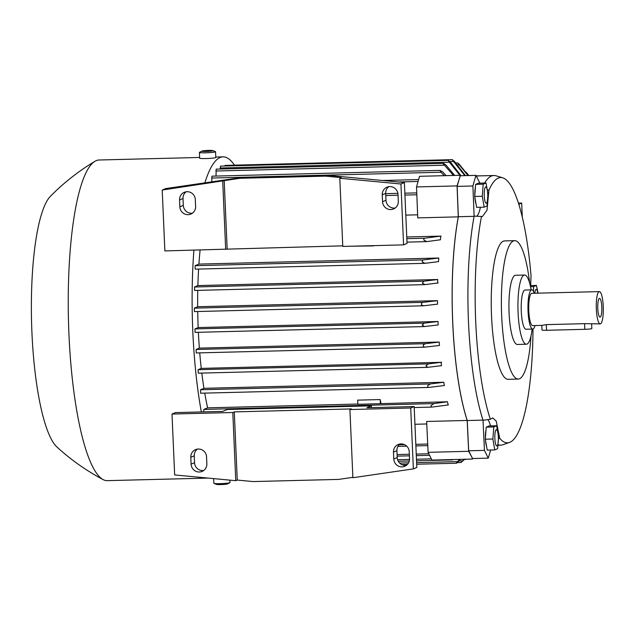 <?xml version="1.0" encoding="UTF-8"?>
<svg xmlns="http://www.w3.org/2000/svg" width="635" height="635" viewBox="0 0 635 635"><rect width="100%" height="100%" fill="white"/><g stroke="black" fill="none" stroke-linecap="round" stroke-linejoin="round"><path stroke-width="0.95" d="M460.311 175.752L457.057 185.912L458.287 216.86A134.993 29.242 88.5 0 0 452.723 322.858A134.993 29.242 88.5 0 0 467.177 420.449L468.646 451.302L472.615 458.533M458.287 216.86L417.751 217.884L416.52 186.936L419.537 176.308L460.073 175.284M417.632 214.82L405.805 215.122M406.757 236.966L440.801 236.109A134.993 29.242 88.5 0 0 440.372 239.792L426.744 241.617L423.807 240.038L423.958 238.458L424.704 238.212L406.829 238.665M350.941 246.213L373.475 245.904A134.993 29.242 -91.5 0 1 373.499 245.642M424.736 263.334L195.207 269.153L195.088 265.7L198.914 264.096A134.993 29.242 -91.5 0 1 200.096 250.031M198.914 264.096L438.753 258.024A134.993 29.242 88.5 0 0 438.515 261.628L424.918 263.334L422.251 261.818L422.354 260.318L423.402 259.921L438.753 258.024M424.64 284.623L194.635 290.449L194.516 286.996L197.882 285.583A134.993 29.242 -91.5 0 1 198.596 269.065M197.882 285.583L437.729 279.511A134.993 29.242 88.5 0 0 437.634 283.059M423.402 305.792L194.429 311.594L194.31 308.142L197.668 306.729A134.993 29.242 -91.5 0 1 197.771 290.37M197.668 306.729L437.507 300.657A134.993 29.242 88.5 0 0 437.547 304.149L423.593 305.792L421.537 304.998L421.465 304.26L421.513 303.078L423.108 302.347L437.507 300.657M424.109 326.573L195.08 332.375L194.961 328.922L198.168 327.573A134.993 29.242 -91.5 0 1 197.723 311.507M198.168 327.573L438.015 321.5A134.993 29.242 88.5 0 0 438.086 323.231A134.993 29.242 88.5 0 0 438.166 324.953L424.299 326.573L195.08 332.375M424.577 238.228L441.039 236.061M423.958 238.458A151.725 32.869 88.5 0 0 423.807 240.038M186.126 191.794A8.08 7.858 -112.8 0 0 183.007 198.501L183.309 205.391A8.08 7.858 -112.8 0 0 192.5 213.154M388.81 186.666A8.08 7.858 -112.8 0 0 385.691 193.373L385.993 200.263A8.08 7.858 -112.8 0 0 395.184 208.018M241.832 177.459L165.664 188.587L162.219 190.04L239.863 178.292L325.438 176.125L341.289 177.617L339.804 178.237L400.931 183.999L404.384 182.547L327.414 175.292L241.832 177.459L239.863 178.292M400.931 183.999L403.59 244.88L407.043 243.435L404.384 182.547M325.438 176.125L327.414 175.292M398.002 194.421L398.304 201.311A8.08 7.858 67.2 0 1 393.549 208.963A8.08 7.858 67.2 0 1 382.54 201.716L382.238 194.818A8.08 7.858 67.2 0 1 386.993 187.174A8.08 7.858 67.2 0 1 398.002 194.421M195.318 199.549L195.62 206.446A8.08 7.858 67.2 0 1 190.865 214.09A8.08 7.858 67.2 0 1 179.856 206.843L179.554 199.954A8.08 7.858 67.2 0 1 184.309 192.302A8.08 7.858 67.2 0 1 195.318 199.549M342.757 245.84L164.87 250.92L162.219 190.04M225.679 249.388L222.702 181.205M227.155 248.761L224.179 180.578M339.804 178.237L342.781 246.42L403.59 244.88M457.057 185.912L416.52 186.936M479.361 175.879A134.993 29.242 88.5 0 0 478.155 175.8A134.993 29.242 88.5 0 0 476.306 176.117M476.361 176.212A134.874 29.218 -91.5 0 1 478.155 175.911L493.919 175.514A134.874 29.218 -91.5 0 1 495.864 175.76L502.872 177.848A132.683 28.742 -91.5 0 1 531.035 275.892L530.606 287.004M490.664 450.017L488.267 458.137L472.496 458.533L468.686 450.779L467.249 420.529A134.874 29.218 -91.5 0 1 458.351 216.726L457.136 186.38L460.153 175.76L475.917 175.355L479.925 183.15M484.632 183.031A134.874 29.218 -91.5 0 1 491.466 176.054A134.874 29.218 -91.5 0 1 493.919 175.514M533.003 329.025A132.683 28.742 -91.5 0 1 509.572 442.397A132.683 28.742 -91.5 0 1 499.721 438.285L498.57 438.801M509.572 442.397L502.674 444.833A134.874 29.218 -91.5 0 1 500.745 445.183A134.874 29.218 -91.5 0 1 498.205 444.738M488.267 458.137L484.449 450.382L483.013 420.132A134.874 29.218 -91.5 0 0 483.06 420.283L490.363 419.259L492.728 417.901L496.229 421.1L499.721 438.285M490.577 425.894A34.615 7.501 88.5 0 0 488.871 421.291A34.615 7.501 88.5 0 0 487.87 419.6M531.003 335.883A69.223 14.994 -91.5 0 1 519.486 378.785A69.223 14.994 -91.5 0 1 518.223 379.063L508.087 379.325A69.223 14.994 -91.5 0 1 491.546 316.333A69.223 14.994 -91.5 0 1 503.333 241.189A69.223 14.994 -91.5 0 1 504.587 240.911L514.723 240.657A69.223 14.994 -91.5 0 1 529.669 283.139M487.513 189.722L488.894 190.278A132.683 28.742 -91.5 0 1 502.872 177.848M488.894 190.278L487.021 210.193L482.457 216.511L474.147 216.138A134.874 29.218 -91.5 0 0 474.115 216.329L472.9 185.984L475.917 175.355M490.363 419.259A132.683 28.742 -91.5 0 1 475.734 322.08A132.683 28.742 -91.5 0 1 481.497 216.344M467.249 420.529L483.013 420.132A134.874 29.218 -91.5 0 1 468.511 322.445A134.874 29.218 -91.5 0 1 474.115 216.329L458.351 216.726M476.702 216.225A34.615 7.501 88.5 0 0 479.663 210.376A34.615 7.501 88.5 0 0 480.409 207.264M518.223 379.063A69.223 14.994 -91.5 0 1 501.571 313.158A69.223 14.994 -91.5 0 1 513.461 240.935A69.223 14.994 -91.5 0 1 514.723 240.657M532.154 329.089A34.615 7.501 -91.5 0 1 526.359 344.233L517.342 344.464A34.615 7.501 -91.5 0 1 509.079 312.968A34.615 7.501 -91.5 0 1 514.969 275.399A34.615 7.501 -91.5 0 1 515.596 275.257L524.605 275.034A34.615 7.501 -91.5 0 1 531.162 289.87M526.359 344.233A34.615 7.501 -91.5 0 1 518.089 312.737A34.615 7.501 -91.5 0 1 523.978 275.169A34.615 7.501 -91.5 0 1 524.605 275.034M535.059 325.549A19.614 4.247 -91.5 0 1 532.733 329.073L525.978 329.24A19.614 4.247 -91.5 0 1 521.287 311.396A19.614 4.247 -91.5 0 1 524.986 290.028L531.741 289.854A19.614 4.247 -91.5 0 1 534.241 293.251M532.733 329.073A19.614 4.247 -91.5 0 1 528.05 311.221A19.614 4.247 -91.5 0 1 531.741 289.854M591.63 324.12L591.828 328.549A5.771 0.476 177.5 0 1 591.693 328.66A5.771 0.476 177.5 0 1 584.827 329.319L546.544 330.287A5.771 0.476 177.5 0 1 542.012 330.017L541.814 325.374L532.646 325.612A16.153 3.5 -91.5 0 1 528.788 310.912A16.153 3.5 -91.5 0 1 531.828 293.314L599.392 291.608A16.153 3.5 -91.5 0 1 603.25 306.3A16.153 3.5 -91.5 0 1 600.21 323.898A16.153 3.5 -91.5 0 1 596.344 309.205A16.153 3.5 -91.5 0 1 599.392 291.608M541.814 325.374L546.298 324.628L584.581 323.659L600.21 323.898M597.805 308.594A9.342 2.024 -91.5 0 1 599.305 298.49A9.342 2.024 -91.5 0 1 601.797 306.911A9.342 2.024 -91.5 0 1 599.773 317.024A9.342 2.024 -91.5 0 1 597.805 308.594M486.608 446.58A10.152 2.199 -91.5 0 1 485.505 440.317M485.394 438.102A10.152 2.199 -91.5 0 1 485.989 430.252M496.633 425.744L489.077 425.934L486.227 427.133L485.307 439.214L487.236 450.104L494.784 449.913L492.863 439.023L493.784 426.942L496.633 425.744L498.554 436.634L497.634 448.723L494.784 449.913M496.038 445.198A8.144 1.762 88.5 0 0 498.284 441.23A8.144 1.762 88.5 0 0 497.165 430.419A8.144 1.762 88.5 0 0 494.919 434.388A8.144 1.762 88.5 0 0 496.038 445.198M486.227 427.133L493.784 426.942M485.307 439.214L492.863 439.023M530.63 285.567L536.448 285.425L538.067 293.156M533.519 291.521L533.598 286.623L536.448 285.425M537.805 293.164A8.144 1.762 88.5 0 0 534.805 293.243M530.614 286.695L533.598 286.623M476.012 203.827A10.152 2.199 -91.5 0 1 474.909 197.572M474.797 195.358A10.152 2.199 -91.5 0 1 475.393 187.508M486.029 182.999L478.48 183.19L475.631 184.38L474.71 196.469L476.639 207.359L484.188 207.169L482.267 196.278L483.187 184.19L486.029 182.999L487.958 193.889L487.037 205.97L484.188 207.169M474.71 196.469L482.267 196.278M475.631 184.38L483.187 184.19M484.822 188.405A8.144 1.762 88.5 0 0 484.672 199.747A8.144 1.762 88.5 0 0 487.18 201.716A8.144 1.762 88.5 0 0 487.331 190.373A8.144 1.762 88.5 0 0 484.822 188.405M457.136 186.38L472.9 185.984M468.686 450.779L484.449 450.382M468.646 451.302L428.109 452.326L431.919 460.081L472.456 459.057M428.109 452.326L426.641 421.473L467.177 420.449M424.482 326.565L422.124 325.041L424.331 323.12L438.015 321.5M421.513 303.078A151.725 32.869 88.5 0 0 421.537 304.998M438.15 282.972L424.934 284.623M424.99 284.615L422.283 283.099L423.862 281.194L437.729 279.511M422.354 260.318A151.725 32.869 88.5 0 0 422.267 262.041M522.28 216.892L521.676 203.057L518.485 203.136M521.676 203.057L518.835 204.248M414.933 424.275L426.76 423.974M352.862 477.329L338.677 479.401L253.103 481.568L237.26 480.068L235.775 480.695L232.799 412.512L171.998 414.052L175.45 412.599L222.742 411.401L227.274 409.496L371.404 405.852L371.411 407.638M197.366 449.12A8.08 7.858 -112.8 0 0 194.246 455.827L194.54 462.717A8.08 7.858 -112.8 0 0 203.74 470.471M400.042 443.984A8.08 7.858 -112.8 0 0 396.923 450.691L397.224 457.589A8.08 7.858 -112.8 0 0 406.424 465.344M413.369 468.892L410.71 408.003L349.909 409.543L352.885 477.726L413.369 468.892L416.822 467.439L414.163 406.559L366.871 407.757L371.404 405.852M171.998 414.052L174.657 474.932L235.775 480.695M409.242 451.747L409.543 458.637A8.08 7.858 67.2 0 1 404.781 466.281A8.08 7.858 67.2 0 1 393.771 459.034L393.478 452.144A8.08 7.858 67.2 0 1 398.232 444.5A8.08 7.858 67.2 0 1 409.242 451.747M206.558 456.875L206.859 463.772A8.08 7.858 67.2 0 1 202.105 471.416A8.08 7.858 67.2 0 1 191.095 464.169L190.794 457.271A8.08 7.858 67.2 0 1 195.548 449.628A8.08 7.858 67.2 0 1 206.558 456.875M410.71 408.003L414.163 406.559M237.26 480.068L234.283 411.893L351.385 408.924L349.909 409.543M232.799 412.512L234.283 411.893M431.038 405.598A151.725 32.869 88.5 0 0 431.316 407.003L432.078 407.083L431.316 407.003L431.078 405.527L433.975 403.582L447.445 401.772A134.993 29.242 88.5 0 0 448.175 404.971M448.413 404.932L431.951 407.091M203.629 411.885L203.875 409.408L207.605 407.845L357.83 404.043M381.008 403.455A134.993 29.242 -91.5 0 1 380.182 399.566L357.664 400.137L357.846 404.297L447.445 401.772M380.365 403.725L380.182 399.566M464.582 459.256L461.137 462.494L464.114 459.272M461.137 462.494L457.327 462.597M460.581 459.359L456.621 463.217L456.382 462.875L459.645 459.383M456.382 462.875A151.725 32.869 88.5 0 0 456.803 462.971M453.319 459.542L452.438 459.565M459.883 175.292L447.985 160.361L220.559 166.124M444.309 175.681L440.944 172.244L440.039 170.386L442.666 171.902L446.111 175.641M443.73 163.481A151.725 32.869 88.5 0 0 443.333 163.917L443.595 163.37L445.865 164.902L454.676 175.419M453.461 175.45L443.333 163.917M447.945 160.369L450.302 161.885L461.018 175.736M452.699 159.98A151.725 32.869 88.5 0 0 452.279 159.893L454.231 161.187L465.479 175.625M464.836 175.641L452.279 159.893M467.995 175.562L457.708 162.941M459.438 164.481L468.328 175.546M468.86 175.538L466.169 172.188M224.742 166.013L225.012 165.402L452.469 159.647M220.242 169.021L220.496 166.124M216.027 176.062L216.17 169.132M211.765 181.856L211.955 176.165M424.696 347.162L196.231 352.949L196.112 349.496L199.358 348.131A134.993 29.242 -91.5 0 1 198.382 332.295M199.358 348.131L439.198 342.059A134.993 29.242 88.5 0 0 439.468 345.464L424.878 347.162L196.231 352.949M427.276 367.355L198.247 373.166L198.128 369.705L201.255 368.395A134.993 29.242 -91.5 0 1 199.731 352.862M201.255 368.395L441.095 362.323A134.993 29.242 88.5 0 0 441.484 365.665L427.45 367.363L198.247 373.166M428.617 387.437L200.628 393.216L200.509 389.763L203.946 388.318A134.993 29.242 -91.5 0 1 201.811 373.07M203.946 388.318L443.786 382.254A134.993 29.242 88.5 0 0 444.317 385.532L428.792 387.445L200.628 393.216M207.605 407.845A134.993 29.242 -91.5 0 1 204.732 393.113M427.665 385.667A151.725 32.869 88.5 0 0 427.895 387.255L427.665 385.667L430.355 383.945L443.786 382.254M428.966 387.429L427.895 387.255M428.395 363.887L441.611 362.236M427.625 367.347L425.894 365.816L428.45 363.879L198.128 369.705M423.275 344.853A151.725 32.869 88.5 0 0 423.418 346.726L423.275 344.853L425.426 343.694L439.198 342.059M425.069 347.154L423.418 346.726M201.343 411.94A160.377 34.742 -91.5 0 1 192.818 331.581A160.377 34.742 -91.5 0 1 193.897 250.19M204.875 182.864A160.377 34.742 -91.5 0 1 223.028 156.861A160.377 34.742 -91.5 0 1 234.458 165.163M208.169 478.091L107.283 480.647A160.377 34.742 -91.5 0 1 103.037 479.568A160.377 34.742 -91.5 0 1 68.961 334.716A160.377 34.742 -91.5 0 1 94.98 161.29A160.377 34.742 -91.5 0 1 99.171 159.996L199.628 157.456M103.037 479.568C86.241 470.63 70.826 459.74 56.809 446.897A128.072 27.742 -91.5 0 1 31.948 332.923A128.072 27.742 -91.5 0 1 50.467 196.255C63.818 182.721 78.653 171.069 94.98 161.29M229.886 480.139L229.989 482.568A8.08 0.667 177.5 0 1 229.87 482.695A8.08 0.667 177.5 0 1 229.806 482.727A8.08 0.667 177.5 0 1 221.79 483.592A8.08 0.667 177.5 0 1 213.987 483.386A8.08 0.667 177.5 0 1 213.852 483.275L213.654 478.607M227.52 483.894A5.604 0.46 177.5 0 1 227.489 483.91A5.604 0.46 177.5 0 1 227.441 483.933A5.604 0.46 177.5 0 1 221.877 484.537A5.604 0.46 177.5 0 1 216.472 484.394L213.987 483.386M199.596 152.273A8.08 0.667 -2.5 0 0 199.533 152.305A8.08 0.667 -2.5 0 0 199.414 152.432L199.66 158.171A8.08 0.667 -2.5 0 0 206.875 158.52A8.08 0.667 -2.5 0 0 215.614 157.623A8.08 0.667 -2.5 0 0 215.797 157.472L215.551 151.725A8.08 0.667 -2.5 0 0 215.416 151.614L212.931 150.606A5.604 0.46 -2.5 0 0 207.526 150.463A5.604 0.46 -2.5 0 0 201.962 151.066A5.604 0.46 -2.5 0 0 201.914 151.09A5.604 0.46 -2.5 0 0 206.343 151.432A5.604 0.46 -2.5 0 0 212.9 150.789A5.604 0.46 -2.5 0 0 212.931 150.606M199.414 152.432A8.08 0.667 -2.5 0 0 206.629 152.773A8.08 0.667 -2.5 0 0 215.36 151.876A8.08 0.667 -2.5 0 0 215.551 151.725M206.216 150.67L211.328 150.828L204.74 151.289L203.525 151.027L206.216 150.67L206.24 151.249M210.121 150.566L210.137 150.987M382.54 201.716L385.993 200.263M382.238 194.818L385.691 193.373M179.856 206.843L183.309 205.391M179.554 199.954L183.007 198.501M546.544 330.287L546.298 324.628M584.827 329.319L584.581 323.659M427.712 444.04L415.814 444.341M404.487 444.627L399.169 444.762M393.771 459.034L397.224 457.589M393.478 452.144L396.923 450.691M191.095 464.169L194.54 462.717M190.794 457.271L194.246 455.827M431.752 407.091L414.203 407.535L431.911 407.091M433.975 403.582L203.875 409.408M428.808 453.763L416.235 454.081M409.345 454.255L397.097 454.565M431.316 458.843L416.465 459.224M409.535 459.399L397.597 459.7M457.557 461.605L416.608 462.645M408.575 462.844L399.637 463.074M462.605 460.875L459.113 460.962M459.676 164.759L457.97 164.806M454.001 161.48L449.953 161.584M449.564 162.195L220.194 168.005M444.611 165.219L215.813 171.013M440.944 172.244L211.598 178.046M418.068 181.475L398.288 181.975M416.83 194.755L404.932 195.056M398.042 195.231L385.786 195.54M426.577 241.617L406.979 242.11M423.402 259.921L195.088 265.7M423.862 281.194L194.516 286.996M423.108 302.347L194.31 308.142M424.331 323.12L194.961 328.922M430.355 383.945L200.509 389.763M425.426 343.694L196.112 349.496M500.745 445.183L498.15 445.246M427.784 445.619L415.877 445.921M406.717 446.151L397.954 446.373M429.577 455.327L416.306 455.66M409.416 455.835L397.161 456.144M452.525 459.891L416.528 460.804M409.297 460.986L398.272 461.264M456.621 463.217L416.679 464.225M407.408 464.463L401.757 464.606M465.495 459.486L464.344 459.518M478.155 175.8L476.171 175.847M459.502 164.536L457.74 162.965M457.7 162.933L456.184 162.973M443.595 163.37L216.138 169.132M440.039 170.386L211.923 176.165M418.608 179.578L382.58 180.491M416.758 192.881L404.844 193.183M397.891 193.357L385.707 193.667M426.744 241.617L406.979 242.118M424.918 263.334L195.207 269.153M424.823 284.623L194.635 290.449M423.593 305.792L194.429 311.594M227.489 483.91L229.87 482.695M223.028 156.861L215.781 157.043M201.914 151.09L199.533 152.305"/></g></svg>
